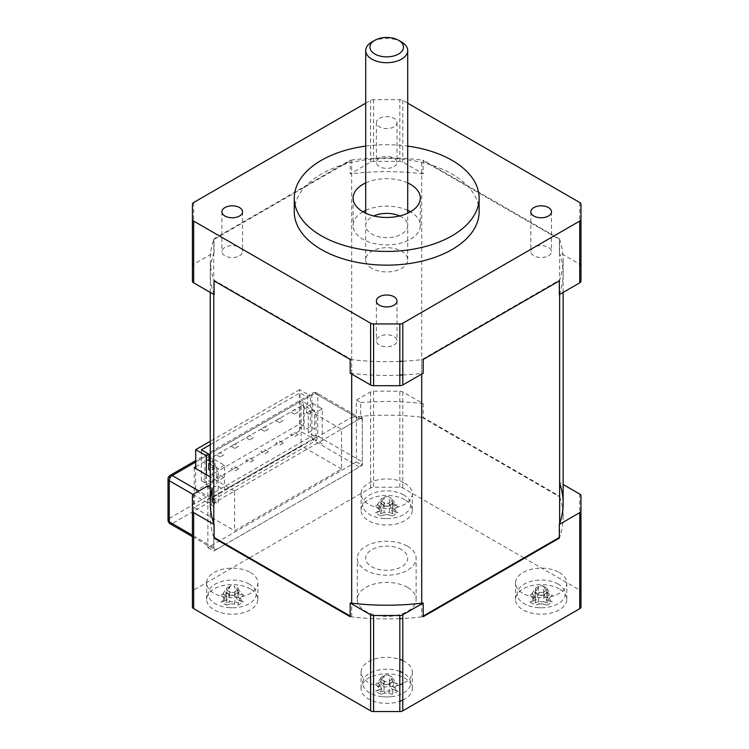 <?xml version="1.0" encoding="UTF-8"?>
<svg xmlns="http://www.w3.org/2000/svg" width="749" height="749" viewBox="0 0 749 749"><rect width="100%" height="100%" fill="white"/><g stroke="black" fill="none" stroke-linecap="round" stroke-linejoin="round"><path stroke-width="0.56" stroke-dasharray="3.75 2.81" d="M351.693 374.06L351.693 359.651L213.765 280.023A176.436 101.864 180 0 1 210.263 259.819A176.436 101.864 180 0 1 213.765 239.605L351.693 159.977A176.436 101.864 180 0 1 421.706 159.977L559.634 239.605A176.436 101.864 180 0 1 563.136 259.819A176.436 101.864 180 0 1 559.634 280.023L421.706 359.651A176.436 101.864 180 0 1 402.784 361.252M214.083 537.454L213.765 523.56M213.765 294.432L213.765 280.023M399.816 618.655A176.436 101.864 180 0 1 351.693 616.904L350.195 616.043M351.693 616.904L351.693 603.188M213.765 537.276A176.436 101.864 180 0 1 210.263 517.072A176.436 101.864 180 0 1 213.765 496.859L213.765 239.605M213.765 496.859L351.693 417.23L351.693 159.977M351.693 417.23A176.436 101.864 180 0 1 421.706 417.23L421.706 159.977M421.706 417.23L559.634 496.859L559.634 239.605M559.634 496.859A176.436 101.864 180 0 1 563.136 517.072A176.436 101.864 180 0 1 559.634 537.276L559.634 523.56M559.634 294.432L559.634 280.023M423.204 616.043L421.706 616.904L421.706 603.188M421.706 374.06L421.706 359.651M399.816 361.402A176.436 101.864 180 0 1 351.693 359.651M421.706 616.904A176.436 101.864 180 0 1 402.784 618.505M207.876 485.858L207.876 547.594L356.402 461.843L356.402 400.106L360.709 402.597L360.709 416.313L362.338 417.259L213.821 503L212.182 502.064M362.338 417.259L362.338 465.279L225.702 544.167L359.37 466.992L314.814 441.264A4.204 2.425 60 0 1 311.846 436.124A4.204 2.425 180 0 1 317.782 436.124A4.204 2.425 -60 0 1 314.814 441.264L172.233 523.588A4.204 2.425 -60 0 1 170.126 523.794M168.029 520.152A4.204 2.425 180 0 1 169.265 518.439A4.204 2.425 -120 0 0 172.233 523.588L216.789 549.307L225.103 544.504L213.821 551.03L213.821 503M207.876 547.594L213.821 551.03M212.182 488.339L210.263 487.234M356.402 461.843L362.338 465.279M248.874 558.23L193.663 590.1A4.204 2.425 0 0 0 192.427 591.822M523.935 557.883L402.784 487.936A4.204 2.425 0 0 0 399.816 487.224L373.592 487.224A4.204 2.425 0 0 0 370.615 487.936L249.464 557.883M579.735 494.059L579.735 590.1L524.534 558.23M250.353 588.929A25.625 14.793 0 0 0 222.425 585.718A25.625 14.793 0 0 0 206.612 599.387A25.625 14.793 0 0 0 232.237 614.18A25.625 14.793 0 0 0 257.862 599.387A25.625 14.793 0 0 0 250.353 588.929M404.816 499.752A25.625 14.793 0 0 0 376.897 496.54A25.625 14.793 0 0 0 361.074 510.209A25.625 14.793 0 0 0 386.699 525.002A25.625 14.793 0 0 0 412.325 510.209A25.625 14.793 0 0 0 404.816 499.752M559.288 588.929A25.625 14.793 0 0 0 531.359 585.718A25.625 14.793 0 0 0 515.537 599.387A25.625 14.793 0 0 0 541.162 614.18A25.625 14.793 0 0 0 566.787 599.387A25.625 14.793 0 0 0 559.288 588.929M402.784 700.09A25.625 14.793 0 0 0 412.325 688.565A25.625 14.793 0 0 0 404.816 678.107A25.625 14.793 0 0 0 376.897 674.896A25.625 14.793 0 0 0 361.074 688.565A25.625 14.793 0 0 0 374.041 701.429A25.625 14.793 0 0 0 399.816 701.279M407.493 587.385A29.408 16.974 0 0 0 375.446 583.705A29.408 16.974 0 0 0 357.292 599.387A29.408 16.974 0 0 0 386.699 616.371A29.408 16.974 0 0 0 416.107 599.387A29.408 16.974 0 0 0 407.493 587.385M356.402 400.106L370.615 391.896A4.204 2.425 180 0 1 373.592 391.184L399.816 391.184A4.204 2.425 180 0 1 402.784 391.896L423.204 403.683L423.204 417.408L559.325 495.997L559.325 482.272L563.136 484.481M559.325 482.272A176.436 101.864 180 0 1 559.634 483.142M250.353 572.461A25.625 14.793 180 0 1 257.862 582.928A25.625 14.793 180 0 1 232.237 597.721A25.625 14.793 180 0 1 206.612 582.928A25.625 14.793 180 0 1 222.425 569.259A25.625 14.793 180 0 1 250.353 572.461M404.816 483.283A25.625 14.793 180 0 1 412.325 493.741A25.625 14.793 180 0 1 386.699 508.543A25.625 14.793 180 0 1 361.074 493.741A25.625 14.793 180 0 1 376.897 480.072A25.625 14.793 180 0 1 404.816 483.283M559.288 572.461A25.625 14.793 180 0 1 566.787 582.928A25.625 14.793 180 0 1 541.162 597.721A25.625 14.793 180 0 1 515.537 582.928A25.625 14.793 180 0 1 531.359 569.259A25.625 14.793 180 0 1 559.288 572.461M402.784 660.59A25.625 14.793 180 0 1 404.816 661.648A25.625 14.793 180 0 1 412.325 672.106A25.625 14.793 180 0 1 402.784 683.622M399.816 684.82A25.625 14.793 180 0 1 374.041 684.97A25.625 14.793 180 0 1 361.074 672.106A25.625 14.793 180 0 1 374.041 659.242A25.625 14.793 180 0 1 399.816 659.392M407.493 546.227A29.408 16.974 180 0 1 416.107 558.23A29.408 16.974 180 0 1 386.699 575.204A29.408 16.974 180 0 1 357.292 558.23A29.408 16.974 180 0 1 375.446 542.548A29.408 16.974 180 0 1 407.493 546.227M401.548 549.654A21 12.124 0 0 0 366.411 555.093A21 12.124 0 0 0 392.139 569.942A21 12.124 0 0 0 401.548 549.654M360.709 402.597A176.436 101.864 180 0 1 423.204 403.683M365.699 146.111A92.417 53.357 180 0 1 407.709 146.111M294.282 211.789A92.417 53.357 180 0 1 321.349 174.068A92.417 53.357 180 0 1 422.071 162.496A92.417 53.357 180 0 1 479.117 211.789M365.699 182.925A33.611 19.399 180 0 1 407.709 182.925M365.699 103.184L370.615 100.347A4.204 2.425 180 0 1 373.592 99.636L399.816 99.636A4.204 2.425 180 0 1 402.784 100.347L407.709 103.184M379.397 118.398A10.327 5.964 180 0 1 390.65 117.106A10.327 5.964 180 0 1 397.026 122.611A10.327 5.964 180 0 1 386.699 128.575A10.327 5.964 180 0 1 376.373 122.611A10.327 5.964 180 0 1 379.397 118.398M580.971 204.224L580.971 219.363M579.735 202.511L579.735 264.247L559.325 252.46L559.325 238.744L423.204 160.155L423.204 173.871L402.784 162.084A4.204 2.425 0 0 0 399.816 161.372L373.592 161.372A4.204 2.425 0 0 0 370.615 162.084L350.195 173.871L350.195 160.155L214.083 238.744L214.083 252.46L193.663 264.247A4.204 2.425 0 0 0 192.427 265.961L192.427 204.224M192.427 265.961L192.427 281.109M214.083 252.46A176.436 101.864 0 0 0 214.083 294.61M350.195 373.199A176.436 101.864 0 0 0 399.816 375.118M402.784 374.977A176.436 101.864 0 0 0 423.204 373.199M548.474 255.802A10.327 5.964 0 0 0 551.498 251.58A10.327 5.964 0 0 0 545.122 246.075A10.327 5.964 0 0 0 533.859 247.367A10.327 5.964 0 0 0 530.835 251.58A10.327 5.964 0 0 0 537.211 257.094A10.327 5.964 0 0 0 548.474 255.802M394.002 166.615A10.327 5.964 0 0 0 397.026 162.402A10.327 5.964 0 0 0 390.65 156.897A10.327 5.964 0 0 0 379.397 158.189A10.327 5.964 0 0 0 376.373 162.402A10.327 5.964 0 0 0 382.748 167.916A10.327 5.964 0 0 0 394.002 166.615M239.54 255.802A10.327 5.964 0 0 0 242.564 251.58A10.327 5.964 0 0 0 236.188 246.075A10.327 5.964 0 0 0 224.934 247.367A10.327 5.964 0 0 0 221.901 251.58A10.327 5.964 0 0 0 228.286 257.094A10.327 5.964 0 0 0 239.54 255.802M394.002 344.98A10.327 5.964 0 0 0 397.026 340.767A10.327 5.964 0 0 0 390.65 335.252A10.327 5.964 0 0 0 379.397 336.544A10.327 5.964 0 0 0 376.373 340.767A10.327 5.964 0 0 0 382.748 346.272A10.327 5.964 0 0 0 394.002 344.98M362.937 211.789A33.611 19.399 0 0 0 362.937 211.798A33.611 19.399 0 0 0 353.097 225.515A33.611 19.399 0 0 0 386.699 244.914A33.611 19.399 0 0 0 420.311 225.515A33.611 19.399 0 0 0 410.461 211.789M407.709 210.366A33.611 19.399 0 0 0 365.699 210.366M399.666 215.974A21 12.124 180 0 1 402.69 233.379A21 12.124 180 0 1 372.45 234.428A21 12.124 180 0 1 371.85 216.938A21 12.124 180 0 1 373.732 215.974M423.204 173.871A176.436 101.864 0 0 0 350.195 173.871M559.325 294.61A176.436 101.864 0 0 0 559.325 252.46M389.33 512.494A39.425 22.76 -120 0 0 392.991 513.683L392.354 515.892A41.026 23.687 60 0 1 388.6 514.732L389.33 512.494L389.33 504.227L388.366 503.262L385.033 503.262L384.068 504.227L384.087 512.513A39.079 31.907 180 0 0 389.311 512.513M388.6 514.732A40.54 33.106 -0 0 1 384.799 514.732L384.087 512.513M384.068 512.494A39.425 22.76 120 0 1 380.408 513.683L381.044 515.892A40.146 31.664 95.1 0 1 375.53 512.709L377.337 511.904A39.425 22.76 -60 0 0 380.998 510.724L379.284 511.539L379.284 509.348L380.998 507.71L380.998 510.724L380.998 502.457L377.337 511.904M384.799 514.732A41.026 23.687 -60 0 1 381.044 515.892M380.408 513.683L384.068 504.227M375.53 512.709A41.026 23.687 120 0 0 379.284 511.539M380.998 507.71L380.998 507.691A39.425 22.76 -120 0 1 377.337 504.639L375.53 506.174A40.146 8.492 141.2 0 0 381.044 502.991L380.408 502.869A39.425 22.76 60 0 0 384.068 505.912L384.799 506.165A40.54 33.106 180 0 0 388.6 506.165L389.311 505.931A39.079 31.907 -0 0 1 384.087 505.931M379.284 509.348A41.026 23.687 60 0 1 375.53 506.174M380.998 507.691L380.998 499.012L385.033 496.681L388.366 496.681L389.33 497.645L389.311 505.931M380.998 502.457L380.998 499.012M381.044 502.991A41.026 23.687 -120 0 0 384.799 506.165M389.33 505.912A39.425 22.76 -60 0 0 392.991 502.869L392.354 502.991A40.146 8.492 -141.2 0 0 397.869 506.174L396.062 504.639A39.425 22.76 120 0 1 392.401 507.691L394.114 509.348L394.114 511.539L392.401 510.724L392.401 507.71M388.6 506.165A41.026 23.687 120 0 0 392.354 502.991M384.068 505.912L384.068 497.645L385.033 496.681M397.869 506.174A41.026 23.687 -60 0 1 394.114 509.348M392.401 502.457L396.062 511.904A39.425 22.76 60 0 1 392.401 510.724L392.401 500.941L388.366 503.262M392.401 507.691L392.401 500.941M394.114 511.539A41.026 23.687 -120 0 0 397.869 512.709A40.146 31.664 -95.1 0 1 392.354 515.892M403.692 494.911A24.034 13.875 0 0 0 372.599 493.488A24.034 13.875 0 0 0 365.259 510.987A24.034 13.875 0 0 0 382.599 518.392A24.034 13.875 0 0 0 390.8 518.392A24.034 13.875 0 0 0 409.609 508.917A24.034 13.875 0 0 0 403.692 494.911M392.401 499.424L396.062 504.639M389.33 504.227L392.991 513.683M396.062 511.904L397.869 512.709M385.033 503.262L380.998 500.941M388.366 496.681L392.401 499.012M392.991 502.869L389.33 497.645M384.068 497.645L380.408 502.869M377.337 504.639L380.998 499.424M535.469 596.897L535.469 596.869A39.425 22.76 -120 0 1 531.799 593.817L529.992 595.352A40.146 8.492 141.2 0 0 535.507 592.169A41.026 23.687 -120 0 0 539.271 595.343A40.54 33.106 180 0 0 543.062 595.343A41.026 23.687 120 0 0 546.817 592.169A40.146 8.492 -141.2 0 0 552.341 595.352A41.026 23.687 -60 0 1 548.577 598.535L546.864 596.897L546.864 588.19L546.864 590.118L542.828 592.45L543.793 593.414L543.793 601.681A39.425 22.76 -120 0 0 547.463 602.861L546.817 605.07A41.026 23.687 60 0 1 543.062 603.909L543.793 601.681A39.079 31.907 180 0 1 538.559 601.69L539.271 603.909A41.026 23.687 -60 0 1 535.507 605.07A40.146 31.664 95.1 0 1 529.992 601.887L531.799 601.082A39.425 22.76 -60 0 0 535.469 599.902L533.756 600.726L533.756 598.535L535.469 596.897L535.469 599.902L535.469 591.635L531.799 601.082M543.062 603.909A40.54 33.106 -0 0 1 539.271 603.909M538.559 601.69L538.531 601.681A39.425 22.76 120 0 1 534.87 602.861L535.507 605.07M538.531 601.681L538.531 593.414L539.495 592.45L535.469 590.118L535.469 588.19L535.469 596.869M542.828 592.45L539.495 592.45M534.87 602.861L538.531 593.414M529.992 601.887A41.026 23.687 120 0 0 533.756 600.726M533.756 598.535A41.026 23.687 60 0 1 529.992 595.352M535.469 591.635L535.469 590.118M531.799 593.817L535.469 588.602M538.559 595.109L538.531 595.099A39.425 22.76 60 0 1 534.87 592.047L539.495 585.858L542.828 585.858L543.793 586.832L543.774 595.109A39.079 31.907 -0 0 1 538.559 595.109M538.531 586.832L538.531 595.099M543.793 586.832L547.463 592.047A39.425 22.76 -60 0 1 543.793 595.099M546.864 596.869A39.425 22.76 120 0 0 550.534 593.817L552.341 595.352M548.577 598.535L548.577 600.726L546.864 599.902L546.864 596.897M546.864 591.635L550.534 601.082A39.425 22.76 60 0 1 546.864 599.902L546.864 590.118M548.577 600.726A41.026 23.687 -120 0 0 552.341 601.887A40.146 31.664 -95.1 0 1 546.817 605.07M558.155 584.089A24.034 13.875 0 0 0 527.071 582.666A24.034 13.875 0 0 0 519.731 600.164A24.034 13.875 0 0 0 537.07 607.57A24.034 13.875 0 0 0 545.263 607.57A24.034 13.875 0 0 0 564.072 598.095A24.034 13.875 0 0 0 558.155 584.089M546.864 588.602L550.534 593.817M543.793 593.414L547.463 602.861M550.534 601.082L552.341 601.887M535.469 588.19L539.495 585.858M542.828 585.858L546.864 588.19M547.463 592.047L546.817 592.169M535.507 592.169L534.87 592.047M226.535 596.869A39.425 22.76 -120 0 1 222.874 593.817L221.058 595.352A40.146 8.492 141.2 0 0 226.582 592.169A41.026 23.687 -120 0 0 230.336 595.343A40.54 33.106 180 0 0 234.128 595.343L234.868 595.099A39.425 22.76 -60 0 0 238.528 592.047L237.892 592.169A40.146 8.492 -141.2 0 0 243.406 595.352A41.026 23.687 -60 0 1 239.652 598.535L239.652 600.726L237.939 599.902A39.425 22.76 60 0 0 241.599 601.082L243.406 601.887A40.146 31.664 -95.1 0 1 237.892 605.07A41.026 23.687 60 0 1 234.128 603.909A40.54 33.106 -0 0 1 230.336 603.909L229.625 601.69A39.079 31.907 180 0 0 234.84 601.69L234.868 601.681A39.425 22.76 -120 0 0 238.528 602.861L234.868 593.414L233.903 592.45L230.57 592.45L229.606 593.414L229.625 601.69A39.425 22.76 120 0 1 225.936 602.861L226.582 605.07A40.146 31.664 95.1 0 1 221.058 601.887L222.874 601.082A39.425 22.76 -60 0 0 226.535 599.902L224.822 600.726L224.822 598.535L226.535 596.897L226.535 599.902L226.535 588.19L226.535 596.897M234.128 603.909L234.84 601.69L234.868 593.414M230.336 603.909A41.026 23.687 -60 0 1 226.582 605.07M225.936 602.861L229.606 593.414M221.058 601.887A41.026 23.687 120 0 0 224.822 600.726M224.822 598.535A41.026 23.687 60 0 1 221.058 595.352M222.874 593.817L226.535 588.602M230.336 595.343L229.606 595.099A39.425 22.76 60 0 1 225.936 592.047L226.582 592.169M234.128 595.343A41.026 23.687 120 0 0 237.892 592.169M234.84 595.109A39.079 31.907 -0 0 1 229.625 595.109M234.868 595.099L234.868 586.832L233.903 585.858L237.939 588.19L237.939 596.869A39.425 22.76 120 0 0 241.599 593.817L243.406 595.352M229.606 595.099L229.606 586.832L230.57 585.858L233.903 585.858M238.528 592.047L234.868 586.832M239.652 598.535L237.939 596.897M239.652 600.726A41.026 23.687 -120 0 0 243.406 601.887M237.939 596.869L237.939 588.19M249.23 584.089A24.034 13.875 0 0 0 212.772 585.765A24.034 13.875 0 0 0 221.386 606.278A24.034 13.875 0 0 0 228.136 607.57A24.034 13.875 0 0 0 236.328 607.57A24.034 13.875 0 0 0 255.137 598.095A24.034 13.875 0 0 0 249.23 584.089M237.939 588.602L241.599 593.817M237.892 605.07L238.528 602.861M237.939 590.118L233.903 592.45M241.599 601.082L237.939 591.635M230.57 592.45L226.535 590.118M226.535 588.19L230.57 585.858M229.606 586.832L225.936 592.047M226.535 591.635L222.874 601.082M384.068 690.859A39.425 22.76 120 0 1 380.408 692.039L381.044 694.248A40.146 31.664 95.1 0 1 375.53 691.065A41.026 23.687 120 0 0 379.284 689.904L379.284 687.713A41.026 23.687 60 0 1 375.53 684.539A40.146 8.492 141.2 0 0 381.044 681.356A41.026 23.687 -120 0 0 384.799 684.53A40.54 33.106 180 0 0 388.6 684.53L389.33 684.277A39.425 22.76 -60 0 0 392.991 681.225L392.354 681.356A40.146 8.492 -141.2 0 0 397.869 684.539A41.026 23.687 -60 0 1 394.114 687.713L394.114 689.904L392.401 689.089A39.425 22.76 60 0 0 396.062 690.269L397.869 691.065A40.146 31.664 -95.1 0 1 392.354 694.248A41.026 23.687 60 0 1 388.6 693.087A40.54 33.106 -0 0 1 384.799 693.087L384.087 690.868A39.079 31.907 180 0 0 389.311 690.868L389.33 690.859A39.425 22.76 -120 0 0 392.991 692.039L389.33 682.592L388.366 681.627L385.033 681.627L384.068 682.592L384.087 690.868M388.6 693.087L389.311 690.868M384.799 693.087A41.026 23.687 -60 0 1 381.044 694.248M389.33 682.592L389.33 690.859M380.408 692.039L384.068 682.592M380.998 689.089A39.425 22.76 -60 0 1 377.337 690.269L380.998 680.822L380.998 689.089L380.998 677.368L385.033 675.046L388.366 675.046L389.33 676.01L389.33 684.277M380.998 680.822L380.998 677.368M380.998 677.779L377.337 682.994A39.425 22.76 -120 0 0 380.998 686.047M384.799 684.53L384.068 684.277A39.425 22.76 60 0 1 380.408 681.225L381.044 681.356M388.6 684.53A41.026 23.687 120 0 0 392.354 681.356M389.311 684.286A39.079 31.907 -0 0 1 384.087 684.286M384.068 684.277L384.068 676.01L385.033 675.046M392.991 681.225L389.33 676.01M394.114 687.713L392.401 686.047A39.425 22.76 120 0 0 396.062 682.994L397.869 684.539M394.114 689.904A41.026 23.687 -120 0 0 397.869 691.065M399.816 671.46A24.034 13.875 0 0 0 365.877 676.15A24.034 13.875 0 0 0 375.848 695.456A24.034 13.875 0 0 0 382.599 696.748A24.034 13.875 0 0 0 390.8 696.748A24.034 13.875 0 0 0 409.609 687.273A24.034 13.875 0 0 0 403.692 673.267A24.034 13.875 0 0 0 402.784 672.771M392.401 677.779L396.062 682.994M392.354 694.248L392.991 692.039M392.401 679.296L388.366 681.627M396.062 690.269L392.401 680.822M385.033 681.627L380.998 679.296M388.366 675.046L392.401 677.368M384.068 676.01L380.408 681.225M377.337 682.994L375.53 684.539M375.53 691.065L377.337 690.269M401.548 42.01A21 12.124 0 0 0 371.85 42.01M371.85 268.385A21 12.124 180 0 1 365.699 259.819A21 12.124 180 0 1 386.699 247.685A21 12.124 180 0 1 407.709 259.819A21 12.124 180 0 1 394.742 271.016A21 12.124 180 0 1 371.85 268.385M249.763 439.86L245.962 437.659L249.763 435.469L253.565 437.659L249.763 439.86M264.612 431.284L260.811 429.093L264.612 426.893L268.414 429.093L264.612 431.284M279.461 422.708L275.66 420.517L279.461 418.317L283.272 420.517L279.461 422.708M234.905 448.436L231.104 446.235L234.905 444.045L238.706 446.235L234.905 448.436M220.056 457.012L216.255 454.812L220.056 452.621L223.857 454.812L220.056 457.012M294.32 414.131L290.518 411.941L294.32 409.74L298.121 411.941L294.32 414.131M209.065 461.159L204.917 458.762L204.917 482.777L208.484 480.718L212.632 483.114L206.387 486.71L210.553 489.116L216.789 485.511L224.513 489.968L224.513 465.279L215.019 459.792L215.019 465.972L216.789 466.992L210.553 470.587L210.553 489.116M316.003 437.154L316.003 412.456L306.51 406.969L306.51 413.148L308.279 414.169L308.279 432.688L316.003 437.154L224.513 489.968M308.279 432.688L314.514 429.093L310.358 426.687L304.122 430.291L304.122 406.276L307.689 404.217L307.689 397.363L310.358 395.818L310.358 426.687M204.917 482.777L201.359 480.718L299.974 423.784L303.542 425.835L299.974 427.894L304.122 430.291M283.272 443.155L279.461 445.346L275.66 443.155L279.461 440.955L283.272 443.155M268.414 451.731L264.612 453.922L260.811 451.731L264.612 449.531L268.414 451.731M253.565 460.298L249.763 462.498L245.962 460.298L249.763 458.107L253.565 460.298M238.706 468.874L234.905 471.074L231.104 468.874L234.905 466.683L238.706 468.874M223.857 477.45L220.056 479.65L216.255 477.45L220.056 475.259L223.857 477.45M298.121 434.579L294.32 436.77L290.518 434.579L294.32 432.379L298.121 434.579M216.789 466.992L216.789 485.511M210.263 444.709L299.974 392.907L307.689 397.363M201.359 480.718L201.359 449.849M299.974 423.784L299.974 392.907M306.51 406.969L312.745 403.374L312.745 409.544L314.514 410.564L314.514 429.093M312.745 403.374L322.239 408.851L322.239 443.839L299.666 430.806L299.666 389.639L310.358 395.818M206.387 474.707L206.387 486.71M212.632 483.114L212.632 459.1L210.263 460.466M210.263 464.249L218.277 468.874L218.277 503.862L195.695 490.829L195.695 468.537M308.279 414.169L314.514 410.564M307.689 404.217L303.542 401.829L303.542 425.835M212.632 459.1L210.263 457.733M209.065 457.04L208.484 456.712L204.917 458.762M215.019 465.972L208.784 469.567M210.263 462.545L215.019 459.792M224.513 465.279L218.277 468.874M299.666 389.639L210.263 441.264M304.122 406.276L299.974 403.889L303.542 401.829M322.239 408.851L316.003 412.456M306.51 413.148L312.745 409.544M299.666 430.806L195.695 490.829M195.695 462.021L314.814 393.244L359.37 418.972A4.204 2.425 -60 0 1 361.467 418.766A4.204 2.425 -60 0 1 362.338 420.685L317.782 394.957A4.204 2.425 0 0 0 311.846 394.957A4.204 2.425 60 0 1 312.717 393.038A4.204 2.425 60 0 1 314.814 393.244A4.204 2.425 -60 0 1 316.911 393.038A4.204 2.425 -60 0 1 317.782 394.957L317.782 436.124L362.338 461.843A4.204 2.425 -60 0 1 359.37 466.992M216.789 549.307A4.204 2.425 -60 0 1 214.691 549.523A4.204 2.425 -60 0 1 213.821 547.594L213.821 506.436A4.204 2.425 -60 0 1 216.789 501.287L198.962 490.998M362.338 461.843L362.338 420.685M195.695 466.814L301.154 405.939L341.544 429.261L341.544 469.052L234.615 530.788L234.615 490.998L216.789 501.287M234.615 490.998L210.263 476.944M359.37 418.972L341.544 429.261M301.154 405.939L301.154 445.721L194.216 507.466L234.615 530.788M341.544 469.052L301.154 445.721M194.216 467.676L194.216 507.466M193.663 494.059L193.663 590.1M370.615 487.936L370.615 391.896M373.592 391.184L373.592 487.224M402.784 391.896L402.784 487.936M399.816 487.224L399.816 391.184M402.784 100.347L402.784 162.084M399.816 161.372L399.816 99.636M370.615 162.084L370.615 100.347M373.592 99.636L373.592 161.372M193.663 202.511L193.663 264.247M170.126 475.353A4.204 2.425 -120 0 0 169.265 477.282A4.204 2.425 0 0 0 168.029 478.995M169.265 518.439L311.846 436.124L311.846 394.957L169.265 477.282L169.265 518.439M213.821 547.594L192.427 535.245M193.092 494.471L213.821 506.436M210.263 517.072L210.263 503.347M210.263 292.4L210.263 259.819M563.136 517.072L563.136 503.347M563.136 292.4L563.136 259.819M206.612 599.387L206.612 582.928M257.862 599.387L257.862 582.928M361.074 510.209L361.074 493.741M412.325 510.209L412.325 493.741M515.537 599.387L515.537 582.928M566.787 599.387L566.787 582.928M361.074 688.565L361.074 672.106M412.325 688.565L412.325 672.106M416.107 599.387L416.107 558.23M357.292 599.387L357.292 558.23M551.498 211.789L551.498 251.58M530.835 211.789L530.835 251.58M397.026 122.611L397.026 162.402M376.373 122.611L376.373 162.402M242.564 211.789L242.564 251.58M221.901 211.789L221.901 251.58M397.026 300.976L397.026 340.767M376.373 300.976L376.373 340.767M353.097 198.073L353.097 225.515M420.311 198.073L420.311 225.515M382.599 518.392A41.214 41.214 0 0 0 390.8 518.392M537.07 607.57A41.214 41.214 0 0 0 545.263 607.57M228.136 607.57A41.214 41.214 0 0 0 236.328 607.57M382.599 696.748A41.214 41.214 0 0 0 390.8 696.748M407.709 259.819L407.709 213.222M365.699 259.819L365.699 213.222M361.467 418.766L316.911 393.038A4.204 4.204 0 0 0 312.717 393.038L195.695 460.598M192.427 536.668L214.691 549.523"/><path stroke-width="1.12" d="M213.765 523.56L213.765 294.432M350.195 616.043L214.083 537.454M351.693 603.188L351.693 374.06M559.634 523.56L559.634 294.432M421.706 603.188L421.706 374.06M559.325 537.454L423.204 616.043M402.784 361.252A176.436 101.864 180 0 1 399.816 361.402M402.784 618.505A176.436 101.864 180 0 1 399.816 618.655M225.702 544.167L225.103 544.504L225.702 544.167M210.263 487.234L207.876 485.858L193.663 494.059A4.204 2.425 180 0 0 192.427 495.782L192.427 606.962A4.204 2.425 0 0 0 193.663 608.675L370.615 710.838A4.204 2.425 0 0 0 373.592 711.55L399.816 711.55A4.204 2.425 0 0 0 402.784 710.838L579.735 608.675A4.204 2.425 0 0 0 580.971 606.962L580.971 591.822A4.204 2.425 0 0 0 579.735 590.1M212.182 502.064L212.182 488.339A176.436 101.864 180 0 0 214.083 524.422L193.663 512.634A4.204 2.425 180 0 1 192.427 510.921M559.634 483.142A176.436 101.864 180 0 1 559.325 524.422L559.325 538.138L423.204 616.727L423.204 603.011L402.784 614.798A4.204 2.425 180 0 1 399.816 615.509L373.592 615.509A4.204 2.425 180 0 1 370.615 614.798L350.195 603.011L350.195 616.727L214.083 538.138L214.083 524.422M192.427 495.782L192.427 606.962M249.464 557.883L248.874 558.23M524.534 558.23L523.935 557.883M399.816 701.279A25.625 14.793 0 0 0 402.784 700.09M563.136 484.481L579.735 494.059A4.204 2.425 180 0 1 580.971 495.782L580.971 591.822M580.971 495.782L580.971 510.921A4.204 2.425 180 0 1 579.735 512.634L559.325 524.422M580.971 606.962L580.971 510.921M579.735 512.634L579.735 608.675M402.784 710.838L402.784 614.798M399.816 615.509L399.816 711.55M423.204 603.011A176.436 101.864 180 0 1 350.195 603.011M402.784 683.622A25.625 14.793 180 0 1 399.816 684.82M399.816 659.392A25.625 14.793 180 0 1 402.784 660.59M407.709 146.111A92.417 53.357 180 0 1 479.117 198.073A92.417 53.357 180 0 1 386.699 251.43A92.417 53.357 180 0 1 294.282 198.073A92.417 53.357 180 0 1 321.349 160.342A92.417 53.357 180 0 1 365.699 146.111M479.117 198.073L479.117 211.789A92.417 53.357 180 0 1 386.699 265.155A92.417 53.357 180 0 1 294.282 211.789L294.282 198.073M407.709 182.925A33.611 19.399 180 0 1 420.311 198.073A33.611 19.399 180 0 1 386.699 217.472A33.611 19.399 180 0 1 353.097 198.073A33.611 19.399 180 0 1 362.937 184.357A33.611 19.399 180 0 1 365.699 182.925M579.735 221.077L579.735 282.822A4.204 2.425 0 0 0 580.971 281.109L580.971 219.363A4.204 2.425 180 0 1 579.735 221.077L402.784 323.24A4.204 2.425 180 0 1 399.816 323.952L373.592 323.952A4.204 2.425 180 0 1 370.615 323.24L193.663 221.077A4.204 2.425 180 0 1 192.427 219.363L192.427 204.224A4.204 2.425 180 0 1 193.663 202.511L365.699 103.184M192.427 219.363L192.427 281.109A4.204 2.425 0 0 0 193.663 282.822L214.083 294.61L214.083 280.884L350.195 359.473L350.195 373.199L370.615 384.986A4.204 2.425 0 0 0 373.592 385.698L399.816 385.698A4.204 2.425 0 0 0 402.784 384.986L402.784 323.24M402.784 384.986L423.204 373.199L423.204 359.473L559.325 280.884L559.325 294.61L579.735 282.822M407.709 103.184L579.735 202.511A4.204 2.425 180 0 1 580.971 204.224L580.971 265.961A4.204 2.425 0 0 0 579.735 264.247M533.859 207.576A10.327 5.964 180 0 1 545.122 206.284A10.327 5.964 180 0 1 551.498 211.789A10.327 5.964 180 0 1 541.162 217.762A10.327 5.964 180 0 1 530.835 211.798A10.327 5.964 180 0 1 533.859 207.576M224.934 207.576A10.327 5.964 180 0 1 236.188 206.284A10.327 5.964 180 0 1 242.564 211.789A10.327 5.964 180 0 1 232.237 217.762A10.327 5.964 180 0 1 221.901 211.798A10.327 5.964 180 0 1 224.934 207.576M379.397 296.754A10.327 5.964 180 0 1 390.65 295.462A10.327 5.964 180 0 1 397.026 300.976A10.327 5.964 180 0 1 386.699 306.94A10.327 5.964 180 0 1 376.373 300.976A10.327 5.964 180 0 1 379.397 296.754M399.816 323.952L399.816 385.698M399.816 375.118A176.436 101.864 0 0 0 402.784 374.977M410.461 211.789A33.611 19.399 0 0 0 407.709 210.366M365.699 210.366A33.611 19.399 0 0 0 362.937 211.789M373.732 215.974A21 12.124 180 0 1 399.666 215.974M580.971 281.109L580.971 265.961M402.784 672.771A24.034 13.875 0 0 0 399.816 671.46M374.818 54.012A16.806 9.7 180 0 1 374.818 40.296A16.806 9.7 180 0 1 398.58 40.296A16.806 9.7 180 0 1 398.58 54.012A16.806 9.7 180 0 1 374.818 54.012M374.818 40.296L371.85 42.01A21 12.124 0 0 0 365.699 50.586A21 12.124 0 0 0 371.85 59.152A21 12.124 0 0 0 394.742 61.783A21 12.124 0 0 0 407.709 50.586A21 12.124 0 0 0 401.548 42.01L398.58 40.296M210.263 460.466L209.065 461.159L209.065 454.297L201.359 449.849L210.263 444.709M209.065 454.297L206.387 455.841L206.387 474.707M210.263 464.249L208.784 463.397L208.784 469.567L210.263 470.428M195.695 468.537L195.695 449.672L206.387 455.841M210.263 457.733L209.065 457.04M208.784 463.397L210.263 462.545M210.263 441.264L195.695 449.672M210.263 476.944L194.216 467.676L195.695 466.814M193.663 608.675L193.663 512.634M370.615 614.798L370.615 710.838M373.592 711.55L373.592 615.509M193.663 282.822L193.663 221.077M370.615 323.24L370.615 384.986M373.592 385.698L373.592 323.952M198.962 490.998L172.233 475.568A4.204 2.425 -120 0 0 170.126 475.353A4.204 4.204 0 0 0 168.029 478.995A4.204 2.425 0 0 0 169.265 480.708A4.204 2.425 -60 0 1 172.233 475.568L195.695 462.021M192.427 535.245L169.265 521.875A4.204 2.425 180 0 1 168.029 520.152A4.204 4.204 0 0 0 170.126 523.794A4.204 2.425 -60 0 1 169.265 521.875L169.265 480.708L193.092 494.471M210.263 503.347L210.263 292.4M563.136 503.347L563.136 292.4M407.709 213.222L407.709 50.586M365.699 213.222L365.699 50.586M170.126 475.353L195.695 460.598M170.126 523.794L192.427 536.668M168.029 520.152L168.029 478.995"/></g></svg>
